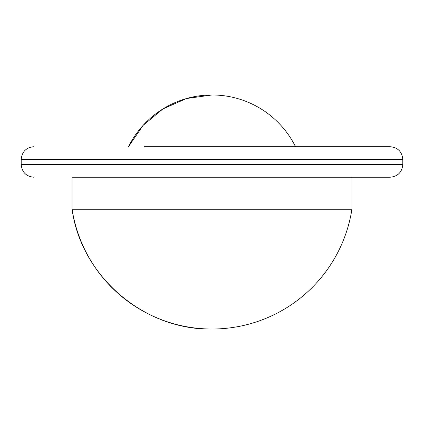 <?xml version="1.0" encoding="UTF-8"?>
<svg xmlns="http://www.w3.org/2000/svg" width="424" height="424" viewBox="0 0 424 424"><rect width="100%" height="100%" fill="white"/><g stroke="black" fill="none" stroke-linecap="round" stroke-linejoin="round"><path stroke-width="0.64" d="M389.905 177.232L351.92 177.232L351.92 209.26L72.08 209.26A141.616 141.616 0 0 0 212 329.024C144.239 330.386 81.191 276.421 72.08 209.26L72.08 177.232L389.905 177.232C392.953 177.031 392.953 177.031 389.905 177.232C392.953 177.031 392.953 177.031 389.905 177.232M362.52 146.704L389.905 146.704C392.953 146.905 392.953 146.905 389.905 146.704L144.16 146.704M128.488 146.704L143.052 125.43L162.88 108.957L186.465 98.538L212 94.976A93.28 93.28 0 0 0 128.488 146.704M72.08 177.232L212 177.232M129.914 177.232L116.181 177.232M33.92 146.704C26.193 147.457 21.953 151.697 21.2 159.424L402.8 159.424C402.047 151.697 397.807 147.457 390.08 146.704M21.2 159.424L21.2 164.512L402.8 164.512C402.047 172.239 397.807 176.479 390.08 177.232M295.512 146.704A93.28 93.28 0 0 0 212 94.976M212 329.024A141.616 141.616 0 0 0 351.92 209.26M21.2 164.512C21.953 172.239 26.193 176.479 33.92 177.232M402.8 159.424L402.8 164.512"/></g></svg>
